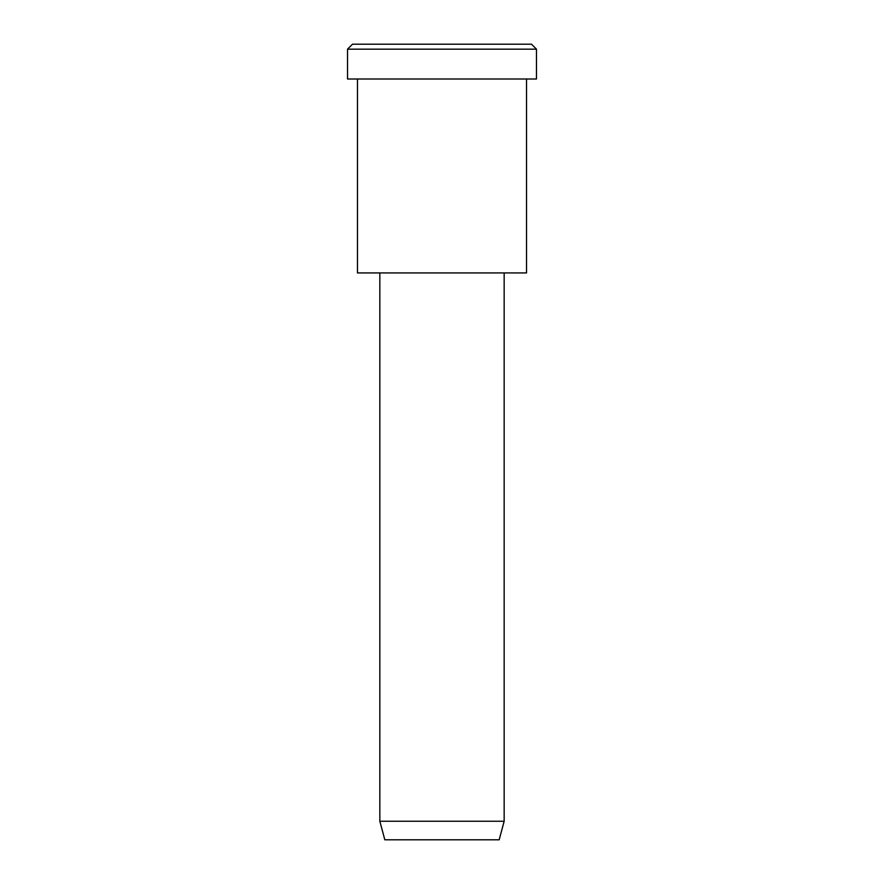 <?xml version="1.0" encoding="UTF-8"?>
<svg xmlns="http://www.w3.org/2000/svg" width="884" height="884" viewBox="0 0 884 884"><rect width="100%" height="100%" fill="white"/><g stroke="black" fill="none" stroke-linecap="round" stroke-linejoin="round"><path stroke-width="1.33" d="M536.477 79.007L347.522 79.007L536.477 79.007L536.477 49.172L531.505 44.2L352.495 44.2L531.505 44.2L536.477 49.172L347.522 49.172L536.477 49.172L347.522 49.172L536.477 49.172L536.477 79.007L394.761 79.007M504.156 821.247L499.184 839.8L384.816 839.8L499.184 839.8L504.156 821.247L379.844 821.247L504.156 821.247L379.844 821.247L504.156 821.247L504.156 272.935L379.844 272.935L504.156 272.935L504.156 821.247M499.184 839.8L413.403 839.8M526.533 272.935L357.467 272.935L526.533 272.935L526.533 79.007L526.533 272.935L399.734 272.935M397.248 44.2L531.505 44.2M352.495 44.2L347.522 49.172L347.522 79.007M384.816 839.8L379.844 821.247L379.844 272.935M357.467 79.007L357.467 272.935"/></g></svg>
